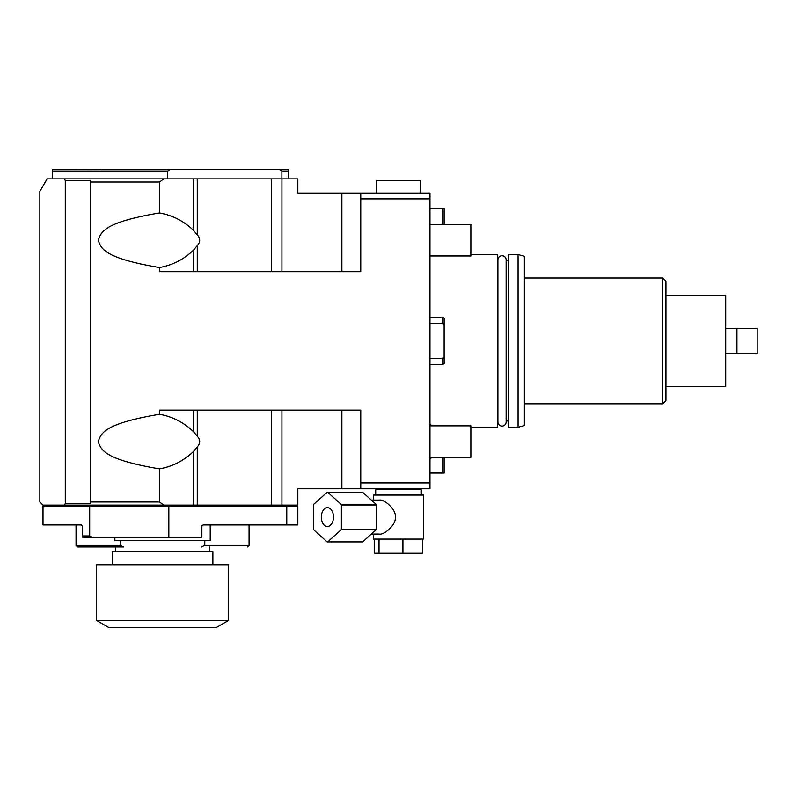 <?xml version="1.0" encoding="UTF-8"?>
<svg xmlns="http://www.w3.org/2000/svg" width="797" height="797" viewBox="0 0 797 797"><rect width="100%" height="100%" fill="white"/><g stroke="black" fill="none" stroke-linecap="round" stroke-linejoin="round"><path stroke-width="1.2" d="M288.384 178.887L288.384 171.026L281.889 171.026L279.468 169.452L170.13 169.452L167.709 171.026L167.709 178.887L47.113 178.887L39.85 191.469L39.85 501.99L42.998 505.139L64.368 505.139L65.274 503.565L90.191 503.565L90.191 182.035L159.4 182.035L159.4 212.938C172.331 215.18 183.689 220.978 193.462 230.333L197.257 234.846C200.505 238.442 200.505 242.039 197.257 245.625L193.462 250.148C183.689 259.493 172.331 265.291 159.4 267.533L159.4 271.697L360.752 271.697L360.752 198.891L429.962 198.891L429.962 488.78L360.752 488.78L360.752 410.126L159.4 410.126L159.4 414.291C172.331 416.532 183.689 422.33 193.462 431.675L197.257 436.198C200.505 439.785 200.505 443.381 197.257 446.978L193.462 451.491C183.689 460.845 172.331 466.643 159.4 468.885C105.961 459.779 101.05 450.684 98.27 441.588C101.05 432.482 105.961 423.386 159.4 414.291M429.962 482.932L360.752 482.932M360.752 488.78L297.829 488.78L297.829 505.139L271.289 505.139L271.289 410.126M167.709 178.887L297.829 178.887L297.829 193.043L341.873 193.043L341.873 271.697M429.962 198.891L429.962 193.043L341.873 193.043M90.191 501.99L159.4 501.99L159.4 468.885M159.4 267.533C105.961 258.437 101.05 249.341 98.27 240.236C101.05 231.14 105.961 222.034 159.4 212.938M64.368 505.139L193.462 505.139L193.462 451.491M271.289 505.139L193.462 505.139M167.709 171.026L52.433 171.026L52.433 178.887M52.433 171.026L52.433 169.452L170.13 169.452M281.889 171.026L281.889 178.887M163.893 178.887L159.4 182.035M90.191 182.035L90.191 180.461L65.274 180.461L65.274 503.565M64.368 178.887L65.274 180.461M163.893 505.139L159.4 501.99M288.384 171.026L288.384 169.452L279.468 169.452M100.412 169.452L68.95 169.452L100.412 169.293M281.749 169.452L250.288 169.452M286.771 506.075L297.829 506.075L297.829 524.954L203.115 524.954L201.87 526.209A1.255 1.255 0 0 1 202.069 525.542A1.255 1.255 0 0 0 201.87 526.209L201.87 536.909L201.243 537.537L168.834 537.537L168.834 506.075L286.771 506.075L286.771 524.954M81.234 524.964A1.255 1.255 0 0 0 81.065 524.954L42.998 524.954L42.998 506.075L168.834 506.075M82.31 526.08A1.255 1.255 0 0 1 82.32 526.209L81.065 524.954L69.249 524.954M83.894 537.537L82.32 536.909L82.948 537.537L168.834 537.537M200.296 537.537L201.243 537.537L200.296 537.537M82.32 526.209L82.32 535.963L89.692 535.963L92.761 537.537M89.692 506.075L89.692 535.963M82.32 536.909L82.32 535.963M120.307 545.407L123.635 546.981L77.608 546.981L76.034 545.407L120.307 545.407L120.307 540.685L114.878 540.685L114.878 537.537M77.608 546.981L123.635 546.981M201.462 546.981L204.779 545.407L204.779 540.685L120.307 540.685M247.488 546.981L249.062 545.407L204.779 545.407M210.209 524.954L210.209 540.685L204.779 540.685M212.879 564.784L212.879 551.693L112.208 551.693L112.208 564.784M228.609 564.784L96.477 564.784L96.477 620.445L109.059 627.707L216.027 627.707L228.609 620.445L228.609 564.784M228.609 620.445L96.477 620.445M360.752 198.891L360.752 193.043M470.858 427.272L497.597 427.272L497.597 254.552L470.858 254.552M506.125 421.952L506.125 421.952A4.124 4.124 0 0 1 502 426.076A4.124 4.124 0 0 1 497.886 421.952L497.886 259.872A4.124 4.124 0 0 1 502 255.747A4.124 4.124 0 0 1 506.125 259.872L506.125 421.952M506.125 260.848L508.616 260.848M506.125 420.975L508.616 420.975M508.616 427.272L508.616 254.552L518.05 254.552L518.05 427.272L508.616 427.272M518.05 427.272L524.346 425.588L524.346 256.236L518.05 254.552M524.346 277.994L662.765 277.994L662.765 403.83L524.346 403.83M662.765 403.83L665.913 400.682L665.913 281.142L662.765 277.994M665.913 386.525L725.688 386.525L725.688 295.298L665.913 295.298M736.906 353.499L736.906 328.324L757.15 328.324L757.15 353.499L725.688 353.499M736.906 328.324L725.688 328.324M429.962 458.903A2.799 2.799 0 0 0 431.326 457.319M431.326 425.857A2.799 2.799 0 0 0 429.962 424.263M429.962 255.967L470.858 255.967L470.858 224.505L429.962 224.505M429.962 457.319L470.858 457.319L470.858 425.857L429.962 425.857M442.544 457.319L442.544 473.049L429.962 473.049M444.118 457.319L444.118 473.049L442.544 473.049M429.962 358.501L442.544 358.501L442.544 364.508L429.962 364.508M442.544 358.501L444.118 357.255L444.118 324.558L442.544 323.323L429.962 323.323M444.118 324.558L444.118 318.222L442.544 317.316L442.544 323.323M444.118 357.255L444.118 363.601L442.544 364.508M429.962 208.774L442.544 208.774L442.544 224.505M442.544 208.774L444.118 208.774L444.118 224.505M420.527 193.043L420.527 180.461L376.473 180.461L376.473 193.043M420.368 488.78L421.304 489.717L375.696 489.717L376.632 488.78M376.632 495.067L375.696 494.12L421.304 494.12L421.304 489.717M373.484 534.08L373.484 539.111L423.516 539.111L423.516 495.067L373.484 495.067L373.484 500.098M371.342 534.08L379.342 534.08C384.094 535.186 396.328 524.755 395.362 517.094C396.328 509.432 384.094 498.992 379.342 500.098L371.342 500.098M402.913 539.111L402.913 553.267L374.6 553.267L374.6 539.111M379.023 539.111L379.023 553.267M422.4 539.111L422.4 553.267L402.913 553.267M362.107 492.237A24.856 15.98 -90 0 1 362.346 492.237A24.856 15.98 -90 0 1 362.585 492.237L376.064 504.342A24.856 15.98 -90 0 1 376.304 504.989L376.304 529.198A24.856 15.98 90 0 1 376.064 529.836L362.585 541.94A24.856 15.98 90 0 1 362.346 541.94A24.856 15.98 90 0 1 362.107 541.94M341.355 504.989L341.355 529.198A24.856 15.98 90 0 1 341.116 529.836L327.647 541.94A24.856 15.98 90 0 1 327.408 541.94A24.856 15.98 90 0 1 327.168 541.94L313.689 529.836A24.856 15.98 90 0 1 313.45 529.198L313.45 504.989A24.856 15.98 -90 0 1 313.689 504.342L327.168 492.237A24.856 15.98 -90 0 1 327.408 492.237A24.856 15.98 -90 0 1 327.647 492.237L341.116 504.342A24.856 15.98 -90 0 1 341.355 504.989L376.304 504.989M376.304 529.198L341.355 529.198M333.475 517.094A9.434 6.067 -90 0 0 327.408 507.649A9.434 6.067 -90 0 0 321.34 517.094A9.434 6.067 90 0 0 327.408 526.528A9.434 6.067 90 0 0 333.475 517.094M376.064 529.836L341.116 529.836M362.585 541.94L327.647 541.94M362.585 492.237L327.647 492.237M376.064 504.342L341.116 504.342M281.929 178.887L281.929 271.697M281.929 505.139L281.929 410.126M341.873 488.78L341.873 410.126M271.289 178.887L271.289 271.697M197.257 245.625L197.257 271.697M197.257 178.887L197.257 234.846M193.462 250.148L193.462 271.697M193.462 178.887L193.462 230.333M193.462 431.675L193.462 410.126M197.257 436.198L197.257 410.126M197.257 505.139L197.257 446.978M55.581 505.139L55.581 506.075M269.516 505.139L269.516 506.075M76.034 545.407L76.034 524.954M249.062 545.407L249.062 524.954M115.356 551.693L115.356 546.981M209.741 551.693L209.741 546.981M442.544 317.316L429.962 317.316M375.696 494.12L375.696 489.717M362.346 541.94L327.408 541.94M362.346 492.237L327.408 492.237M420.368 495.067L421.304 494.12"/></g></svg>
